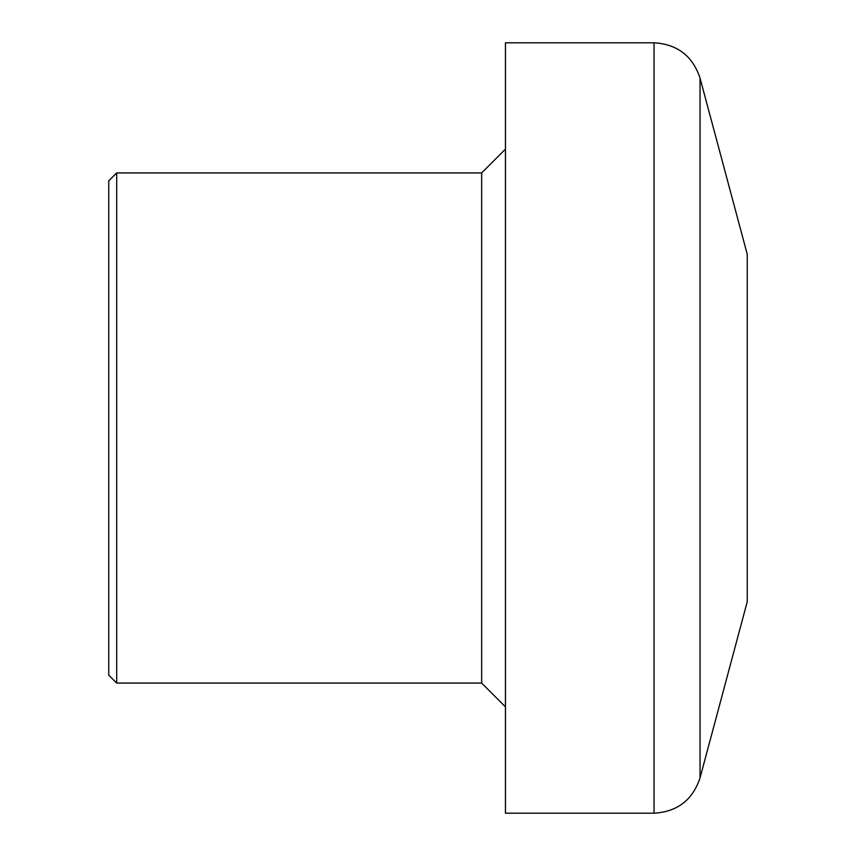 <?xml version="1.0" encoding="UTF-8"?>
<svg xmlns="http://www.w3.org/2000/svg" width="856" height="856" viewBox="0 0 856 856"><rect width="100%" height="100%" fill="white"/><g stroke="black" fill="none" stroke-linecap="round" stroke-linejoin="round"><path stroke-width="1.28" d="M116.694 172.923L108.755 180.851L108.755 675.149L116.694 683.077L116.694 172.923L481.661 172.923L481.661 683.077L505.457 706.885M747.245 254.264L747.245 601.736L700.037 777.911L700.037 78.089L747.245 254.264M654.048 813.2L505.457 813.2L505.457 42.8L654.048 42.8L654.048 813.2C677.321 811.798 692.643 800.028 700.037 777.911M116.694 683.077L481.661 683.077M481.661 172.923L505.457 149.115M654.048 42.8C677.321 44.202 692.643 55.972 700.037 78.089"/></g></svg>
